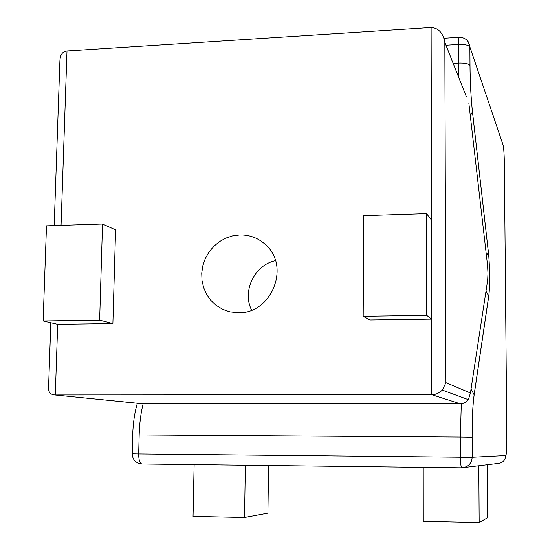 <?xml version="1.0" encoding="UTF-8"?>
<svg xmlns="http://www.w3.org/2000/svg" width="550" height="550" viewBox="0 0 550 550"><rect width="100%" height="100%" fill="white"/><g stroke="black" fill="none" stroke-linecap="round" stroke-linejoin="round"><path stroke-width="0.82" d="M194.136 464.585L193.064 516.395L244.544 517.495L245.369 465.197M268.572 465.472L267.919 513.157L244.544 517.495M478.816 465.733L487.341 464.709L487.719 517.66L479.174 522.5L478.816 465.733L464.427 467.459M423.232 467.321L423.287 521.304L479.174 522.5M238.556 312.757L229.996 311.871L223.046 309.526L215.889 305.174L210.705 300.211L206.573 294.291L203.644 287.636L202.022 280.486L201.747 273.109L202.84 265.76L205.26 258.699L208.904 252.196L213.654 246.462L219.347 241.718L225.761 238.136L232.684 235.84L239.855 234.926C250.367 234.788 259.339 238.432 266.778 245.864C290.187 267.836 270.834 313.83 238.556 312.757M275.488 260.679C254.554 264.914 241.904 291.143 251.639 310.166M112.894 323.544L99.646 320.141L102.534 224.015L115.589 229.879L112.894 323.544L57.695 324.308L55.296 394.955L431.819 394.694C435.579 394.714 439.079 393.174 442.317 390.074L445.961 382.649L444.833 42.137C443.018 32.904 438.453 28.022 431.131 27.5L67.004 50.992C62.473 51.487 60.108 54.869 59.902 61.146L54.196 225.576M50.827 322.726L48.572 387.578C48.352 392.157 50.449 394.611 54.862 394.948L139.996 403.48L460.233 403.762L431.819 394.694L431.674 319.137L369.854 319.997L363.192 316.326L363.667 215.614L426.559 213.586L431.489 220.076L431.674 319.137L426.704 315.404L363.192 316.326M99.646 320.141L43.127 320.959L57.695 324.308M43.127 320.959L46.496 225.823L102.534 224.015M139.996 403.48L138.6 403.363M444.861 42.398L466.496 97.02M426.704 315.404L426.559 213.586M460.233 403.762C463.396 403.783 466.125 402.421 468.408 399.664L470.436 392.982L487.678 280.197L487.981 273.336L487.575 265.423L468.827 102.898M132.206 453.812L138.683 453.922L139.178 434.933L132.708 434.961L132.206 453.812C132.619 459.834 135.836 463.21 141.859 463.959C139.789 463.217 138.731 459.869 138.683 453.922L460.481 457.181L460.384 437.064L139.178 434.933C139.507 423.445 140.848 412.961 143.192 403.48M461.677 467.789L141.859 463.959L461.663 467.782C460.969 467.012 460.577 463.478 460.481 457.181L472.244 457.229L472.134 437.243L460.384 437.064L461.292 403.707M458.941 77.949L458.672 63.092L453.186 63.408M486.496 256.094L488.407 252.278L472.491 111.877C470.999 98.154 470.174 82.706 470.016 65.532L469.996 65.491C468.676 63.718 464.901 62.92 458.672 63.092L458.59 44.454L445.981 45.224M470.016 65.532L469.906 46.998L503.03 144.822C503.772 147.957 504.219 154.124 504.371 163.322L506.859 439.677C506.873 449.158 506.516 454.444 505.787 455.524C505.347 460.377 502.707 463.018 497.867 463.444L487.341 464.709M461.711 467.789L461.663 467.782C468.064 467.197 471.584 463.684 472.23 457.229C471.639 463.698 468.126 467.218 461.711 467.789M472.134 437.243C472.092 419.018 472.773 404.882 474.162 394.838L471.054 388.974M474.162 394.838L488.737 296.257L486.035 290.943M472.491 111.877L470.312 115.761M468.078 41.511L469.893 46.956C468.572 45.1 464.798 44.268 458.59 44.454C458.597 39.985 458.844 37.593 459.326 37.269L443.994 38.232M505.787 455.524L472.244 457.229L472.12 437.243C472.079 418.949 472.752 404.745 474.148 394.625L488.716 296.065C490.016 288.234 489.83 264.227 488.4 252.388L472.478 111.987C470.986 98.216 470.154 82.72 469.996 65.491L469.893 46.956C468.971 40.721 465.451 37.496 459.326 37.269M488.407 252.278C489.844 264.309 490.022 288.173 488.737 296.257M431.489 220.076L431.131 27.5M67.004 50.992L61.064 225.356M445.961 382.649L470.436 392.982M137.363 403.239C134.613 412.631 133.066 423.197 132.708 434.947M229.309 311.706L221.946 308.997M444.833 42.137L445.933 382.848M139.618 403.466L54.862 394.948M442.317 390.074L468.408 399.664"/></g></svg>

